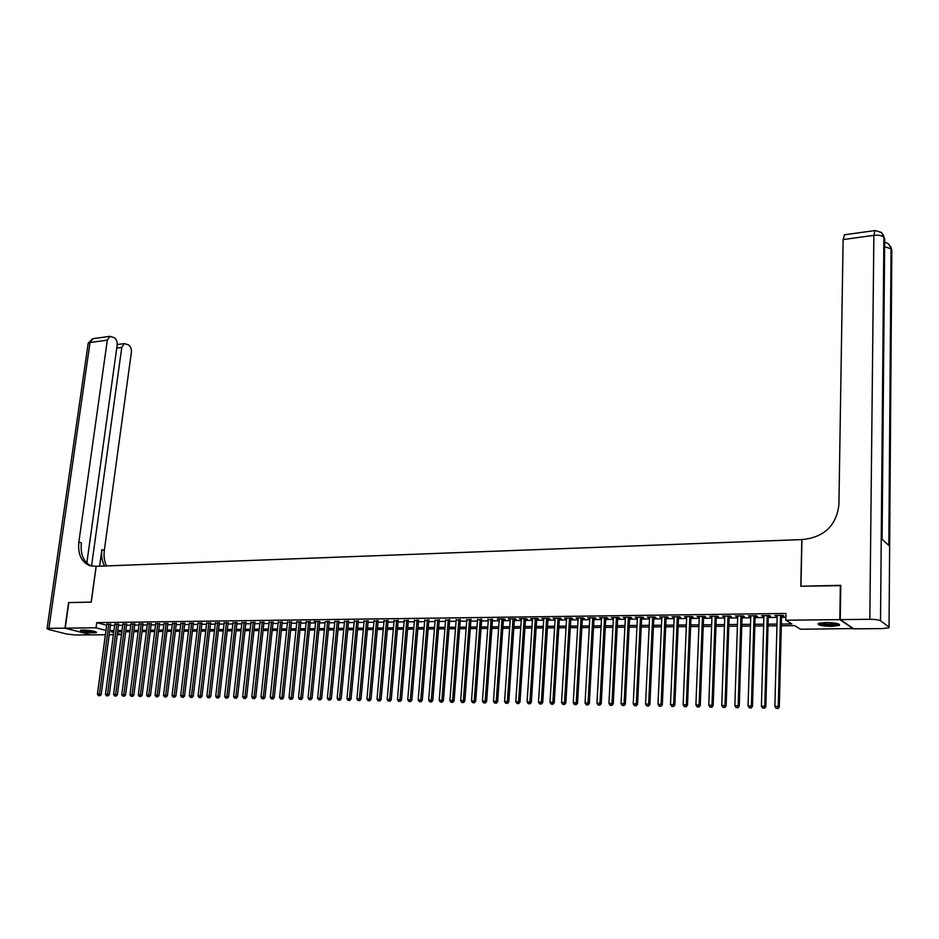 <?xml version="1.0" encoding="UTF-8"?>
<svg xmlns="http://www.w3.org/2000/svg" width="939" height="939" viewBox="0 0 939 939"><rect width="100%" height="100%" fill="white"/><g stroke="black" fill="none" stroke-linecap="round" stroke-linejoin="round"><path stroke-width="1.41" d="M82.961 630.022C91.001 630.409 95.508 631.254 96.494 632.534L93.912 632.863C85.919 632.487 81.411 631.642 80.402 630.362L82.961 630.022M825.827 622.522C835.733 622.792 840.264 623.742 839.396 625.386L831.708 626.372C821.871 626.113 817.364 625.151 818.198 623.508L825.827 622.522M853.351 628.543L800.556 629.247L794.676 625.644L781.318 625.773M121.471 634.623L117.234 634.658M113.408 634.694L109.217 634.729M105.391 634.752L91.294 634.87L65.214 628.156L96.036 627.815L105.966 630.445M110.602 624.388L106.8 624.318M118.607 624.282L114.804 624.212M126.683 624.177L122.856 624.118M134.805 624.083L130.979 624.024M142.986 623.977L139.148 623.93M151.226 623.872L147.376 623.825M159.524 623.778L155.674 623.731M167.881 623.672L164.02 623.625M176.297 623.566L172.424 623.531M184.783 623.461L180.898 623.426M193.317 623.355L189.432 623.32M201.92 623.25L198.023 623.226M210.582 623.144L206.674 623.12M219.315 623.026L215.395 623.015M228.107 622.921L224.175 622.909M236.957 622.815L233.025 622.803M245.877 622.698L241.933 622.698M254.868 622.592L250.913 622.592M263.929 622.475L259.962 622.487M273.049 622.357L269.07 622.381M282.24 622.252L278.261 622.275M291.501 622.134L287.51 622.17M300.832 622.017L296.83 622.052M310.234 621.9L306.22 621.947M319.706 621.782L314.072 621.313L315.68 621.829L308.027 697.935L312.041 698.393L319.753 621.242M329.249 621.665L325.223 621.712M338.862 621.548L334.824 621.595M348.557 621.418L344.507 621.477M358.322 621.301L354.261 621.348M368.158 621.184L364.097 621.231M378.077 621.055L374.015 621.102M388.077 620.925L383.992 620.984M398.148 620.808L394.063 620.855M408.301 620.679L404.204 620.726M418.536 620.55L414.439 620.597M428.853 620.421L424.745 620.479M439.252 620.292L435.133 620.35M449.734 620.163L445.602 620.21M460.298 620.033L456.154 620.08M470.955 619.904L466.8 619.951M481.684 619.763L477.528 619.822M492.517 619.634L488.35 619.681M503.421 619.494L505.346 619.47L503.95 618.907L497.377 618.989L499.243 619.552M514.431 619.353L516.356 619.329L514.983 618.766L508.351 618.848L510.241 619.411M525.523 619.224L527.472 619.2L526.098 618.625L519.42 618.707L521.321 619.271M536.709 619.083L538.669 619.059L537.319 618.484L530.582 618.566L532.507 619.13M547.977 618.942L549.961 618.918L548.622 618.343L541.826 618.425L543.775 618.989M559.351 618.801L561.358 618.778L560.031 618.202L553.177 618.285L555.137 618.848M570.818 618.66L572.837 618.637L571.522 618.05L564.609 618.144L566.593 618.707M582.38 618.508L584.41 618.484L583.119 617.909L576.147 617.991L578.142 618.566M594.047 618.367L596.089 618.343L594.81 617.756L587.779 617.85L589.798 618.425M605.796 618.226L607.873 618.191L606.606 617.604L599.516 617.698L601.547 618.273M617.662 618.073L619.752 618.05L618.496 617.463L611.348 617.545L613.402 618.132M629.623 617.921L631.724 617.897L630.492 617.31L623.285 617.393L625.351 617.979M641.689 617.78L643.802 617.745L642.593 617.158L635.316 617.24L637.405 617.827M653.849 617.627L655.997 617.592L654.788 616.993L647.452 617.087L649.565 617.674M666.127 617.475L668.286 617.439L667.101 616.841L659.706 616.935L661.831 617.522M678.51 617.322L680.681 617.287L679.519 616.688L672.054 616.782L674.202 617.369M690.998 617.158L693.193 617.134L692.043 616.524L684.508 616.618L686.679 617.216M703.593 617.005L705.811 616.982L704.673 616.371L697.078 616.465L699.262 617.064M716.304 616.841L718.535 616.817L717.419 616.207L709.755 616.301L711.962 616.9M729.122 616.688L731.375 616.653L730.284 616.043L722.549 616.137L724.779 616.735M742.056 616.524L744.334 616.5L743.254 615.878L735.46 615.972L737.702 616.583M755.109 616.36L757.409 616.336L756.341 615.714L748.477 615.808L750.742 616.418M768.278 616.195L770.59 616.172L769.557 615.55L761.611 615.644L763.912 616.254M781.365 624.048L791.882 623.942L785.802 620.221L785.966 613.46L96.74 622.616L106.67 625.28M110.462 625.421L114.64 625.374M118.467 625.327L122.704 625.268M126.542 625.221L130.826 625.174M134.664 625.128L138.995 625.081M142.845 625.034L147.235 624.975M151.085 624.928L155.522 624.881M159.395 624.834L163.879 624.775M167.752 624.728L172.283 624.681M176.168 624.635L180.758 624.576M184.643 624.529L189.291 624.47M193.188 624.423L197.883 624.365M201.791 624.318L206.545 624.271M210.453 624.224L215.266 624.165M219.186 624.118L224.045 624.059M227.977 624.012L232.895 623.954M236.839 623.907L241.804 623.848M245.76 623.801L250.795 623.731M254.751 623.684L259.833 623.625M263.8 623.578L268.953 623.519M272.932 623.473L278.132 623.402M282.123 623.355L287.393 623.296M291.383 623.25L296.712 623.191M300.715 623.132L306.102 623.073M310.116 623.026L315.563 622.956M319.589 622.909L325.105 622.85M329.131 622.792L334.718 622.733M338.756 622.686L344.402 622.616M348.439 622.569L354.156 622.498M358.217 622.451L363.992 622.381M368.053 622.334L373.91 622.264M377.971 622.205L383.898 622.134M387.971 622.088L393.957 622.017M398.054 621.97L404.11 621.9M408.207 621.853L414.334 621.771M418.442 621.724L424.639 621.653M428.759 621.606L435.039 621.524M439.159 621.477L445.509 621.407M449.64 621.348L456.072 621.278M460.204 621.219L466.706 621.149M470.862 621.102L477.435 621.019M481.601 620.972L488.257 620.89M492.423 620.843L499.161 620.761M503.339 620.702L510.159 620.62M514.349 620.573L521.239 620.491M525.441 620.444L532.425 620.362M536.627 620.303L543.693 620.221M547.907 620.174L555.055 620.092M559.28 620.033L566.51 619.951M570.748 619.904L578.072 619.81M582.309 619.763L589.727 619.67M593.976 619.623L601.476 619.529M605.737 619.482L613.331 619.388M617.592 619.341L625.28 619.247M629.564 619.188L637.346 619.106M641.63 619.047L649.506 618.954M653.79 618.907L661.772 618.813M666.068 618.754L674.143 618.66M678.451 618.613L686.62 618.508M690.94 618.461L699.215 618.355M703.546 618.308L711.915 618.202M716.257 618.155L724.732 618.05M729.075 618.003L737.667 617.897M742.021 617.85L750.707 617.745M755.073 617.686L763.865 617.58M768.243 617.533L777.152 617.428M781.53 617.369L785.873 617.322M781.565 616.031L783.901 616.007L782.88 615.374L774.875 615.479L777.187 616.09M65.214 628.156L68.829 602.592L91.259 602.099L96.177 566.311L801.953 539.573M801.824 539.467L800.803 586.229L840.757 585.654M840.346 585.337L839.818 619.634L853.351 628.825M96.74 622.616L96.036 627.815M785.802 620.221L839.818 619.634M109.769 630.585L113.959 630.539M117.786 630.503L122.023 630.468M125.861 630.421L130.145 630.386M133.984 630.351L138.326 630.304M142.176 630.269L146.554 630.222M150.416 630.186L154.853 630.139M158.726 630.104L163.21 630.069M167.095 630.022L171.626 629.987M175.511 629.94L180.1 629.893M183.997 629.858L188.645 629.811M192.542 629.776L197.237 629.729M201.157 629.693L205.899 629.646M209.82 629.611L214.632 629.564M218.552 629.529L223.423 629.482M227.355 629.435L232.273 629.388M236.217 629.353L241.194 629.306M245.149 629.271L250.185 629.212M254.14 629.177L259.234 629.13M263.202 629.095L268.354 629.036M272.333 629.001L277.545 628.954M281.536 628.907L286.806 628.86M290.797 628.825L296.125 628.766M300.14 628.731L305.527 628.672M309.541 628.637L314.999 628.59M319.025 628.543L324.542 628.496M328.58 628.449L334.167 628.402M338.204 628.355L343.85 628.308M347.899 628.261L353.616 628.214M357.677 628.168L363.463 628.109M367.525 628.074L373.382 628.015M377.455 627.98L383.382 627.921M387.455 627.874L393.453 627.815M397.549 627.78L403.606 627.721M407.702 627.686L413.841 627.628M417.949 627.581L424.158 627.522M428.278 627.487L434.557 627.416M438.677 627.381L445.039 627.322M449.171 627.275L455.603 627.217M459.746 627.17L466.26 627.111M470.416 627.076L477 627.006M481.155 626.97L487.822 626.9M491.989 626.865L498.738 626.794M502.917 626.759L509.736 626.689M513.926 626.653L520.84 626.583M525.03 626.536L532.026 626.466M536.228 626.43L543.305 626.36M547.519 626.325L554.679 626.254M558.905 626.207L566.147 626.137M570.384 626.102L577.708 626.031M581.957 625.984L589.375 625.914M593.624 625.867L601.136 625.797M605.397 625.761L613.003 625.679M617.275 625.644L624.963 625.562M629.247 625.527L637.041 625.444M641.325 625.409L649.213 625.327M653.509 625.292L661.49 625.21M665.786 625.174L673.873 625.092M678.181 625.045L686.362 624.963M690.681 624.928L698.968 624.846M703.299 624.799L711.68 624.717M716.023 624.681L724.509 624.599M728.864 624.552L737.455 624.47M741.81 624.423L750.507 624.341M754.874 624.306L763.689 624.212M768.055 624.177L776.976 624.083M113.783 631.877L111.495 631.9L113.701 632.487M117.398 633.461L121.483 634.541M776.94 625.808L768.008 625.89M763.642 625.926L754.827 626.008M750.461 626.055L741.751 626.125M737.397 626.172L728.805 626.254M724.45 626.29L715.964 626.372M711.621 626.407L703.241 626.489M698.909 626.524L690.623 626.595M686.303 626.642L678.111 626.712M673.803 626.747L665.716 626.829M661.408 626.865L653.427 626.935M649.131 626.982L641.243 627.052M636.959 627.088L629.165 627.158M624.881 627.205L617.181 627.275M612.921 627.311L605.315 627.381M601.054 627.416L593.542 627.487M589.281 627.522L581.863 627.592M577.614 627.639L570.278 627.698M566.053 627.745L558.799 627.804M554.573 627.839L547.414 627.909M543.2 627.945L536.122 628.015M531.92 628.05L524.924 628.121M520.734 628.156L513.821 628.214M509.631 628.261L502.811 628.32M498.621 628.355L491.883 628.414M487.705 628.461L481.038 628.52M476.883 628.555L470.298 628.614M466.143 628.649L459.629 628.719M455.485 628.754L449.053 628.813M444.922 628.848L438.56 628.907M434.428 628.942L428.149 629.001M424.029 629.036L417.82 629.095M413.712 629.13L407.573 629.189M403.477 629.224L397.408 629.283M393.324 629.318L387.326 629.376M383.241 629.412L377.325 629.47M373.241 629.506L367.395 629.564M363.323 629.6L357.536 629.646M353.475 629.682L347.759 629.74M343.709 629.776L338.063 629.823M334.014 629.869L328.427 629.916M324.401 629.952L318.873 629.999M314.858 630.034L309.401 630.092M305.386 630.128L299.987 630.175M295.985 630.21L290.644 630.257M286.653 630.292L281.383 630.351M277.392 630.386L272.181 630.433M268.202 630.468L263.049 630.515M259.082 630.55L253.988 630.597M250.02 630.632L244.985 630.679M241.03 630.715L236.065 630.762M232.109 630.797L227.191 630.844M223.259 630.879L218.4 630.926M214.468 630.961L209.655 631.008M205.735 631.043L200.993 631.078M197.073 631.114L192.378 631.161M188.469 631.196L183.833 631.243M179.936 631.278L175.347 631.313M171.461 631.348L166.919 631.395M163.046 631.431L158.55 631.466M154.689 631.501L150.252 631.548M146.39 631.583L142 631.618M138.15 631.654L133.808 631.701M129.969 631.736L125.685 631.771M121.847 631.806L117.61 631.841M775.919 615.468L775.896 616.101M762.679 615.632L762.668 616.266M749.568 615.796L749.545 616.43M736.563 615.961L736.54 616.594M723.676 616.125L723.664 616.759M710.905 616.289L710.882 616.911M698.252 616.454L698.229 617.076M685.693 616.606L685.67 617.228M673.263 616.759L673.228 617.381M660.927 616.923L660.892 617.533M648.696 617.076L648.673 617.686M636.572 617.228L636.548 617.839M624.552 617.381L624.529 617.991M612.639 617.533L612.604 618.132M600.819 617.686L600.796 618.285M589.105 617.827L589.07 618.425M577.485 617.979L577.45 618.578M565.971 618.12L565.935 618.719M554.55 618.273L554.503 618.86M543.212 618.414L543.176 619.001M531.979 618.555L531.943 619.141M520.828 618.695L520.793 619.282M487.94 619.106L487.904 619.693M327.664 621.137L320.07 698.158L317.652 698.111L325.176 621.712M780.544 615.409L778.255 706.457L774.875 706.398L777.199 615.444M781.577 615.397L779.3 706.926L778.255 706.457L777.504 708.37L776.154 708.346L777.504 708.37M777.926 708.558L779.3 706.926M774.875 706.398L776.154 708.346M838.363 623.86L835.604 624.775C827.623 625.304 822.177 624.764 819.266 623.132M820.475 622.897C824.172 624.13 829.055 624.494 835.111 624.001L837.154 623.519M818.245 623.484C822.576 625.092 828.703 625.597 836.602 624.987L839.372 624.282M95.391 631.642L95.285 631.677C90.461 632.017 85.93 631.478 81.681 630.081M80.977 630.175L96.048 631.888M83.254 630.022L93.877 631.231M840.241 619.623L853.762 628.825L882.648 628.59L888.904 627.804L889.045 627.052L880.524 620.749C878.728 619.822 875.16 619.341 869.819 619.306L840.241 619.623L840.769 585.337L800.944 586.218L801.965 539.456L804.254 539.373C824.888 536.556 836.438 525.007 838.914 504.713L843.116 239.562L844.619 234.762M869.819 619.306L873.869 235.36C878.869 234.879 882.214 235.548 883.881 237.367L884.691 238.659L882.097 539.209L888.822 545.418L891.052 248.835L891.827 251.546M64.979 628.168L68.594 602.603L91.177 602.099L96.107 566.311L89.71 565.654C81.317 561.992 77.702 554.116 78.864 542.026L107.316 340.164L90.027 342.524L48.91 628.344L64.979 628.168L91.071 634.811M91.529 566.123L121.777 347.407L124.382 343.592L128.303 344.789C130.591 346.303 131.613 348.78 131.39 352.231L104.323 550.395C103.572 556.252 104.323 561.428 106.588 565.912M104.616 565.982C101.999 561.358 101.095 555.888 101.893 549.597L99.628 566.17M48.91 628.344L47.044 628.59L48.675 629.482L66.423 633.978L75.143 634.999L91.06 634.87M86.822 563.095L117.164 345.094C117.398 341.608 116.342 339.096 114.006 337.559L109.957 336.326L107.316 340.164M91.259 566.076C83.524 562.062 80.238 554.327 81.388 542.848L78.864 542.026M767.233 615.573L764.769 706.21L761.412 706.151L763.923 615.62M768.29 615.561L765.825 706.68L764.769 706.21L764.029 708.123L762.691 708.088L764.029 708.123M764.452 708.299L765.825 706.68M761.412 706.151L762.691 708.088M754.04 615.738L751.4 705.964L748.066 705.905L750.766 615.784M755.132 615.726L752.479 706.433L751.4 705.964L750.672 707.865L749.345 707.842L750.672 707.865M751.106 708.053L752.479 706.433M748.066 705.905L749.345 707.842M740.977 615.902L738.148 705.729L734.85 705.67L737.725 615.949M742.08 615.89L739.251 706.187L738.148 705.729L737.432 707.619L736.117 707.595L737.432 707.619M737.878 707.806L739.251 706.187M734.85 705.67L736.117 707.595M728.018 616.066L725.014 705.494L721.751 705.435L724.802 616.113M729.145 616.054L726.14 705.952L725.014 705.494L724.309 707.372L723.007 707.349L724.309 707.372M724.767 707.56L726.14 705.952M721.751 705.435L723.007 707.349M715.178 616.23L712.008 705.259L708.769 705.201L711.985 616.277M716.328 616.219L713.147 705.717L712.008 705.259L711.316 707.126L710.025 707.102L711.316 707.126M711.774 707.313L713.147 705.717M708.769 705.201L710.025 707.102M702.454 616.395L699.109 705.025L695.905 704.966L699.285 616.43M703.616 616.383L700.271 705.482L699.109 705.025L698.428 706.891L697.149 706.867L698.428 706.891M698.898 707.067L700.271 705.482M695.905 704.966L697.149 706.867M689.836 616.559L686.327 704.79L683.146 704.731L686.702 616.594M691.022 616.536L687.501 705.248L686.327 704.79L685.658 706.644L684.39 706.621L685.658 706.644M686.127 706.832L687.501 705.248M683.146 704.731L684.39 706.621M677.336 616.712L673.662 704.555L670.505 704.508L674.225 616.747M678.533 616.7L674.848 705.013L673.662 704.555L672.993 706.41L671.737 706.386L672.993 706.41M673.474 706.586L674.848 705.013M670.505 704.508L671.737 706.386M664.941 616.864L661.103 704.332L657.981 704.273L661.854 616.911M666.15 616.853L662.312 704.79L661.103 704.332L660.457 706.175L659.201 706.151L660.457 706.175M660.939 706.351L662.312 704.79M657.981 704.273L659.201 706.151M652.652 617.029L648.649 704.109L645.562 704.05L649.588 617.064M653.884 617.005L649.882 704.555L648.649 704.109L648.016 705.94L646.771 705.917L648.016 705.94M648.509 706.116L649.882 704.555M645.562 704.05L646.771 705.917M640.468 617.181L636.313 703.886L633.25 703.827L637.428 617.216M641.713 617.158L637.558 704.332L636.313 703.886L635.691 705.705L634.459 705.682L635.691 705.705M636.184 705.893L637.558 704.332M633.25 703.827L634.459 705.682M628.379 617.334L624.083 703.663L621.043 703.604L625.374 617.369M629.646 617.31L625.351 704.109L624.083 703.663L623.461 705.482L622.252 705.459L623.461 705.482M623.966 705.659L625.351 704.109M621.043 703.604L622.252 705.459M616.407 617.486L611.958 703.44L608.942 703.393L613.425 617.522M617.698 617.463L613.237 703.886L611.958 703.44L611.348 705.248L610.139 705.236L611.348 705.248M611.864 705.435L613.237 703.886M608.942 703.393L610.139 705.236M604.528 617.639L599.939 703.229L596.946 703.17L601.582 617.674M605.831 617.616L601.23 703.675L599.939 703.229L599.34 705.025L598.143 705.001L599.34 705.025M599.857 705.201L601.23 703.675M596.946 703.17L598.143 705.001M592.755 617.78L588.014 703.006L585.056 702.959L589.833 617.815M594.07 617.768L589.328 703.452L588.014 703.006L587.427 704.802L586.241 704.778L587.427 704.802M587.955 704.978L589.328 703.452M585.056 702.959L586.241 704.778M581.077 617.932L576.206 702.795L573.26 702.748L578.178 617.968M582.415 617.909L577.532 703.241L576.206 702.795L575.619 704.579L574.445 704.555L575.619 704.579M576.159 704.755L577.532 703.241M573.26 702.748L574.445 704.555M569.504 618.073L564.492 702.583L561.569 702.536L566.628 618.108M570.853 618.062L565.83 703.018L564.492 702.583L563.916 704.367L562.754 704.344L563.916 704.367M564.456 704.543L565.83 703.018M561.569 702.536L562.754 704.344M558.024 618.226L552.871 702.372L549.984 702.325L555.172 618.261M559.386 618.202L554.221 702.806L552.871 702.372L552.308 704.144L551.158 704.121L552.308 704.144M552.848 704.32L554.221 702.806M549.984 702.325L551.158 704.121M546.639 618.367L541.345 702.161L538.481 702.114L543.81 618.402M548.024 618.355L542.719 702.595L541.345 702.161L540.794 703.933L539.655 703.91L540.794 703.933M541.345 704.097L542.719 702.595M538.481 702.114L539.655 703.91M535.347 618.508L529.925 701.961L527.084 701.903L532.542 618.543M536.744 618.496L531.31 702.395L529.925 701.961L529.385 703.71L528.246 703.698L529.385 703.71M529.936 703.886L531.31 702.395M527.084 701.903L528.246 703.698M524.15 618.648L518.598 701.75L515.781 701.703L521.368 618.684M525.558 618.637L519.995 702.184L518.598 701.75L518.07 703.499L516.943 703.487L518.07 703.499M518.621 703.675L519.995 702.184M515.781 701.703L516.943 703.487M513.046 618.789L507.365 701.55L504.572 701.503L510.288 618.824M514.466 618.778L508.785 701.985L507.365 701.55L506.849 703.288L505.722 703.276L506.849 703.288M507.412 703.464L508.785 701.985M504.572 701.503L505.722 703.276M502.025 618.93L496.226 701.351L493.456 701.292L499.29 618.965M503.468 618.918L497.658 701.773L496.226 701.351L495.71 703.088L494.607 703.065L495.71 703.088M496.285 703.252L497.658 701.773M493.456 701.292L494.607 703.065M491.109 619.071L485.181 701.151L482.435 701.093L488.386 619.106M492.552 619.047L486.625 701.574L485.181 701.151L484.677 702.877L483.573 702.853L484.677 702.877M485.252 703.041L486.625 701.574M482.435 701.093L483.573 702.853M480.263 619.212L474.23 700.952L471.507 700.905L477.575 619.247M481.73 619.188L475.674 701.374L474.23 700.952L473.726 702.665L472.634 702.654L473.726 702.665M474.301 702.841L475.674 701.374M471.507 700.905L472.634 702.654M469.523 619.341L463.361 700.752L460.662 700.705L466.847 619.376M470.991 619.329L464.828 701.175L463.361 700.752L462.868 702.466L461.788 702.442L462.868 702.466M463.455 702.642L464.828 701.175M460.662 700.705L461.788 702.442M458.854 619.482L452.586 700.553L449.898 700.506L456.201 619.517M460.345 619.458L454.053 700.987L452.586 700.553L452.093 702.266L451.025 702.243L452.093 702.266M452.692 702.431L454.053 700.987M449.898 700.506L451.025 702.243M448.279 619.611L441.893 700.365L439.229 700.318L445.649 619.646M449.781 619.587L443.384 700.787L441.893 700.365L441.412 702.067L440.356 702.043L441.412 702.067M442.011 702.231L443.384 700.787M439.229 700.318L440.356 702.043M437.785 619.74L431.294 700.165L428.654 700.118L435.18 619.775M439.299 619.728L432.785 700.588L431.294 700.165L430.813 701.867L429.769 701.844L430.813 701.867M431.424 702.032L432.785 700.588M428.654 700.118L429.769 701.844M427.374 619.881L420.766 699.978L418.148 699.931L424.792 619.904M428.9 619.857L422.28 700.4L420.766 699.978L420.308 701.668L419.264 701.644L420.308 701.668M420.907 701.832L422.28 700.4M418.148 699.931L419.264 701.644M417.057 620.01L410.331 699.79L407.737 699.743L414.486 620.045M418.583 619.986L411.857 700.212L410.331 699.79L409.885 701.468L408.841 701.456L409.885 701.468M410.496 701.644L411.857 700.212M407.737 699.743L408.841 701.456M406.81 620.139L399.991 699.602L397.408 699.555L404.263 620.174M408.359 620.116L401.516 700.024L399.991 699.602L399.533 701.28L398.512 701.257L399.533 701.28M400.155 701.445L401.516 700.024M397.408 699.555L398.512 701.257M396.645 620.268L389.72 699.414L387.161 699.367L394.11 620.303M398.206 620.245L391.258 699.837L389.72 699.414L389.274 701.081L388.253 701.069L389.274 701.081M389.896 701.257L391.258 699.837M387.161 699.367L388.253 701.069M386.551 620.397L379.532 699.238L376.997 699.191L384.051 620.421M388.124 620.374L381.081 699.649L379.532 699.238L379.098 700.893L378.088 700.881L379.098 700.893M379.72 701.057L381.081 699.649M376.997 699.191L378.088 700.881M376.551 620.515L369.426 699.05L366.914 699.003L374.062 620.55M378.135 620.503L370.987 699.461L369.426 699.05L369.004 700.705L367.994 700.682L369.004 700.705M369.626 700.87L370.987 699.461M366.914 699.003L367.994 700.682M366.621 620.644L359.402 698.874L356.902 698.827L364.156 620.679M368.217 620.62L360.963 699.285L359.402 698.874L358.98 700.517L357.982 700.494L358.98 700.517M359.614 700.682L360.963 699.285M356.902 698.827L357.982 700.494M356.773 620.773L349.449 698.686L346.972 698.639L354.32 620.796M358.369 620.749L351.033 699.097L349.449 698.686L349.038 700.33L348.052 700.318L349.038 700.33M349.672 700.494L351.033 699.097M346.972 698.639L348.052 700.318M346.996 620.89L339.578 698.51L337.124 698.463L344.566 620.925M348.604 620.879L341.174 698.921L339.578 698.51L339.179 700.142L338.193 700.13L339.179 700.142M339.812 700.306L341.174 698.921M337.124 698.463L338.193 700.13M337.289 621.019L329.789 698.334L327.347 698.287L334.883 621.043M338.92 620.996L331.385 698.745L329.789 698.334L329.389 699.966L328.415 699.942L329.389 699.966M330.023 700.13L331.385 698.745M327.347 698.287L328.415 699.942M329.296 621.113L321.678 698.569L320.07 698.158L319.671 699.778L318.708 699.766L319.671 699.778M320.316 699.942L321.678 698.569M317.652 698.111L318.708 699.766M318.11 621.254L310.422 697.982L310.034 699.602L309.084 699.578L310.034 699.602M310.692 699.766L312.041 698.393M308.027 697.935L309.084 699.578M308.638 621.383L300.856 697.806L298.473 697.771L306.278 621.407M310.281 621.36L302.487 698.217L300.856 697.806L300.48 699.426L299.518 699.402L300.48 699.426M301.126 699.578L302.487 698.217M298.473 697.771L299.518 699.402M299.224 621.501L291.36 697.642L289.001 697.595L296.877 621.524M300.879 621.489L292.991 698.041L291.36 697.642L290.984 699.238L290.045 699.226L290.984 699.238M291.642 699.402L292.991 698.041M289.001 697.595L290.045 699.226M289.881 621.618L281.935 697.466L279.587 697.419L287.557 621.641M291.548 621.606L283.578 697.865L281.935 697.466L281.571 699.062L280.632 699.05L281.571 699.062M282.228 699.226L283.578 697.865M279.587 697.419L280.632 699.05M280.62 621.735L272.58 697.301L270.256 697.254L278.308 621.759M282.299 621.735L274.235 697.7L272.58 697.301L272.228 698.886L271.289 698.874L272.228 698.886M272.885 699.05L274.235 697.7M270.256 697.254L271.289 698.874M271.418 621.853L263.307 697.125L260.995 697.09L269.129 621.876M273.096 621.853L264.962 697.524L263.307 697.125L262.943 698.722L262.028 698.698L262.943 698.722M263.613 698.874L264.962 697.524M260.995 697.09L262.028 698.698M262.286 621.97L254.093 696.961L251.805 696.926L260.021 621.994M263.976 621.982L255.76 697.36L254.093 696.961L253.741 698.546L252.826 698.522L253.741 698.546M254.41 698.698L255.76 697.36M251.805 696.926L252.826 698.522M253.225 622.076L244.95 696.797L242.673 696.75L250.971 622.111M254.927 622.099L246.628 697.196L244.95 696.797L244.61 698.37L243.694 698.358L244.61 698.37M245.279 698.534L246.628 697.196M242.673 696.75L243.694 698.358M244.234 622.193L235.877 696.632L233.623 696.585L241.992 622.228M245.936 622.217L237.567 697.031L235.877 696.632L235.536 698.205L234.633 698.182L235.536 698.205M236.217 698.358L237.567 697.031M233.623 696.585L234.633 698.182M235.302 622.311L226.874 696.468L224.632 696.433L233.083 622.334M237.015 622.334L228.564 696.867L226.874 696.468L226.545 698.029L225.642 698.017L226.545 698.029M227.215 698.193L228.564 696.867M224.632 696.433L225.642 698.017M226.44 622.416L217.93 696.304L215.712 696.269L224.233 622.451M228.154 622.451L219.632 696.703L217.93 696.304L217.602 697.865L216.721 697.853L217.602 697.865M218.282 698.017L219.632 696.703M215.712 696.269L216.721 697.853M217.637 622.534L209.057 696.151L206.85 696.104L215.454 622.557M219.362 622.569L210.77 696.538L209.057 696.151L208.74 697.7L207.859 697.677L208.74 697.7M209.42 697.853L210.77 696.538M206.85 696.104L207.859 697.677M208.904 622.639L200.253 695.987L198.059 695.952L206.733 622.674M210.641 622.686L201.967 696.374L200.253 695.987L199.937 697.536L199.056 697.513L199.937 697.536M200.629 697.689L201.967 696.374M198.059 695.952L199.056 697.513M200.23 622.757L191.509 695.834L189.338 695.787L198.07 622.78M201.979 622.803L193.234 696.222L191.509 695.834L191.204 697.372L190.335 697.348L191.204 697.372M191.885 697.524L193.234 696.222M189.338 695.787L190.335 697.348M191.626 622.862L182.835 695.67L180.675 695.635L189.478 622.886M193.375 622.909L184.56 696.057L182.835 695.67L182.53 697.208L181.661 697.196L182.53 697.208M183.222 697.36L184.56 696.057M180.675 695.635L181.661 697.196M183.082 622.968L174.22 695.517L172.072 695.482L180.945 622.991M184.83 623.026L175.945 695.905L174.22 695.517L173.915 697.043L173.058 697.031L173.915 697.043M174.607 697.196L175.945 695.905M172.072 695.482L173.058 697.031M174.595 623.073L165.663 695.365L163.539 695.318L172.483 623.109M176.356 623.144L167.4 695.752L165.663 695.365L165.37 696.891L164.525 696.867L165.37 696.891M166.074 697.043L167.4 695.752M163.539 695.318L164.525 696.867M166.168 623.179L157.177 695.212L155.064 695.165L164.067 623.214M167.928 623.25L158.914 695.588L157.177 695.212L156.883 696.726L156.038 696.715L156.883 696.726M157.588 696.879L158.914 695.588M155.064 695.165L156.038 696.715M157.799 623.285L148.738 695.06L146.648 695.013L155.721 623.32M159.571 623.355L150.498 695.435L148.738 695.06L148.456 696.562L147.623 696.55L148.456 696.562M149.16 696.726L150.498 695.435M146.648 695.013L147.623 696.55M149.501 623.39L140.369 694.907L138.291 694.86L147.435 623.426M151.273 623.473L142.129 695.283L140.369 694.907L140.099 696.409L139.265 696.398L140.099 696.409M140.803 696.562L142.129 695.283M138.291 694.86L139.265 696.398M141.249 623.496L132.059 694.754L129.993 694.719L139.195 623.519M143.033 623.578L133.831 695.13L132.059 694.754L131.789 696.257L130.967 696.245L131.789 696.257M132.505 696.409L133.831 695.13M129.993 694.719L130.967 696.245M133.068 623.602L123.819 694.602L121.765 694.567L131.026 623.625M134.852 623.684L125.591 694.977L123.819 694.602L123.549 696.104L122.727 696.081L123.549 696.104M124.253 696.257L125.591 694.977M121.765 694.567L122.727 696.081M124.934 623.707L115.626 694.449L113.584 694.414L122.915 623.731M126.73 623.789L117.398 694.837L115.626 694.449L115.368 695.952L114.546 695.928L115.368 695.952M116.072 696.092L117.398 694.837M113.584 694.414L114.546 695.928M116.859 623.813L107.492 694.308L105.461 694.273L114.851 623.836M118.666 623.895L109.276 694.684L107.492 694.308L107.234 695.799L106.424 695.776L107.234 695.799M107.95 695.94L109.276 694.684M105.461 694.273L106.424 695.776M108.842 623.907L99.417 694.156L97.41 694.121L106.846 623.93M110.649 624.001L101.201 694.543L99.417 694.156L99.158 695.646L98.36 695.623L99.158 695.646M99.874 695.787L101.201 694.543M97.41 694.121L98.36 695.623M889.045 627.052L891.827 250.079L890.501 246.218M875.23 230.525L881.486 232.449L883.881 237.367L880.524 620.749M844.243 234.809L874.913 230.571L873.869 235.36L843.116 239.562M883.341 234.738L884.679 240.208M884.62 246.699L891.052 248.835L888.681 243.964L884.667 242.062M101.893 549.597L104.323 550.395M121.777 347.407L116.741 348.076M88.09 343.838L93.43 338.615M124.382 343.592L117.211 344.554M109.957 336.326L92.691 338.709L88.172 343.275L47.044 628.59"/></g></svg>
